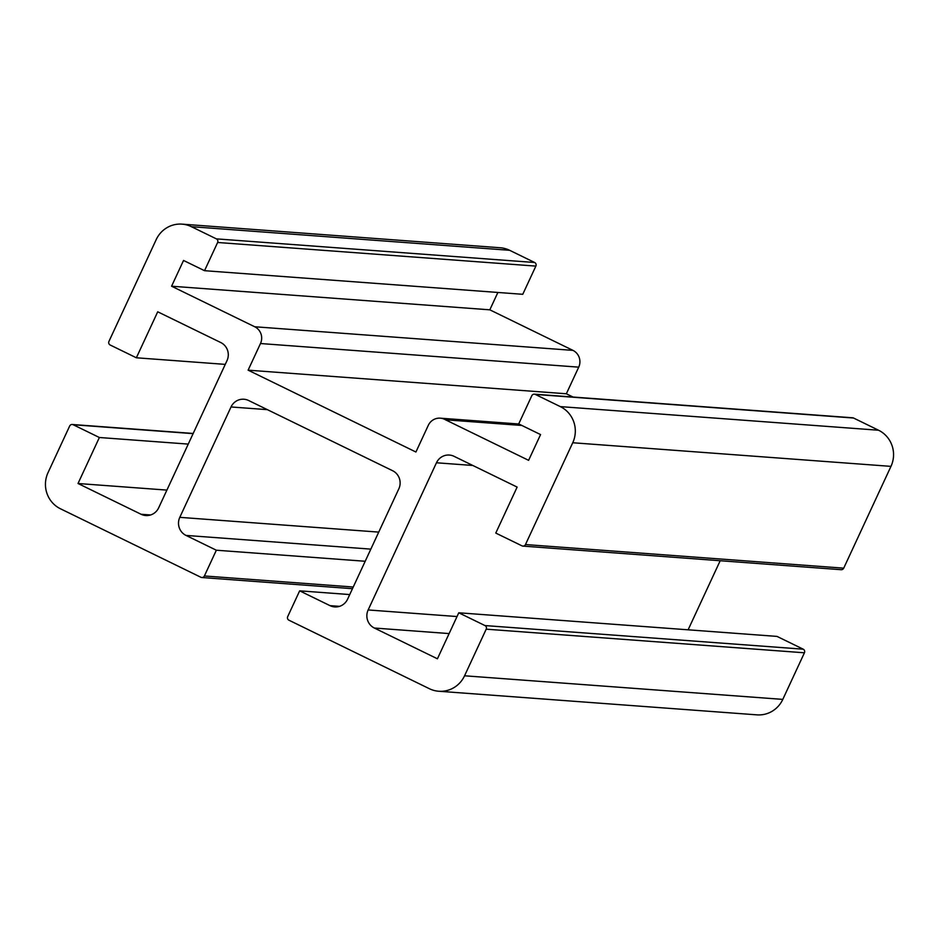<?xml version="1.0" encoding="UTF-8"?>
<svg xmlns="http://www.w3.org/2000/svg" width="939" height="939" viewBox="0 0 939 939"><rect width="100%" height="100%" fill="white"/><g stroke="black" fill="none" stroke-linecap="round" stroke-linejoin="round"><path stroke-width="1.41" d="M398.84 488.796A13.569 13.193 -85.8 0 0 392.631 470.732L248.624 400.507A13.569 13.193 -85.8 0 0 231.029 406.963L179.795 517.342A13.569 13.193 -85.8 0 0 186.004 535.418L216.346 550.219L204.397 575.971A2.711 2.641 94.2 0 1 200.876 577.262L60.448 508.774A27.137 26.386 94.2 0 1 48.03 472.634L69.662 426.036A2.711 2.641 94.2 0 1 73.183 424.733L99.37 437.504L78.019 483.503L141.085 514.267A13.569 13.193 -85.8 0 0 158.679 507.799L227.003 360.623A13.569 13.193 -85.8 0 0 220.794 342.559L157.717 311.795L136.366 357.782L110.192 345.012A2.711 2.641 94.2 0 1 108.947 341.397L156.203 239.609A27.137 26.386 94.2 0 1 182.013 224.139A27.137 26.386 94.2 0 1 191.392 226.686L216.381 238.87A2.711 2.641 94.2 0 1 217.625 242.485L204.526 270.69L183.539 260.455L171.579 286.219L254.715 326.76A12.594 12.242 94.2 0 1 260.479 343.533L248.119 370.166L415.918 452.011L428.278 425.367A12.641 12.277 94.2 0 1 445.473 419.792L528.61 460.333L540.571 434.581L518.715 423.923L531.803 395.718A2.711 2.641 94.2 0 1 535.324 394.427L560.313 406.61A27.137 26.386 94.2 0 1 572.731 442.75L525.476 544.55A2.711 2.641 94.2 0 1 521.967 545.841L495.78 533.07L517.131 487.083L454.053 456.319A13.569 13.193 -85.8 0 0 436.459 462.774L368.147 609.951A13.569 13.193 -85.8 0 0 374.344 628.027L437.421 658.791L458.772 612.791L484.958 625.562A2.711 2.641 94.2 0 1 486.202 629.177L464.559 675.787A27.137 26.386 94.2 0 1 438.748 691.245A27.137 26.386 94.2 0 1 429.369 688.71L288.942 620.21A2.711 2.641 94.2 0 1 287.698 616.606L299.658 590.842L330 605.643A13.569 13.193 -85.8 0 0 347.594 599.188L398.84 488.796M299.658 590.842L349.742 594.563M458.772 612.791L777.011 636.407L803.197 649.178A2.711 2.641 94.2 0 1 804.43 652.793L782.797 699.391A27.137 26.386 94.2 0 1 756.987 714.861L438.748 691.245M720.19 560.736L688.123 629.811M534.385 394.169L852.624 417.785A2.711 2.641 94.2 0 1 853.563 418.031L878.552 430.226A27.137 26.386 94.2 0 1 890.97 466.366L843.715 568.165A2.711 2.641 94.2 0 1 841.133 569.703L522.894 546.099M445.473 419.792L521.861 425.461M248.119 370.166L566.346 393.781L573.025 397.033M171.579 286.219L489.818 309.823L572.954 350.376A12.594 12.242 94.2 0 1 578.717 367.149L566.346 393.781M497.881 292.463L489.818 309.823M204.526 270.69L522.765 294.306L535.864 266.101A2.711 2.641 94.2 0 0 534.62 262.486L509.631 250.29A27.137 26.386 94.2 0 0 500.252 247.755L182.013 224.139M136.366 357.782L225.254 364.379M78.019 483.503L166.907 490.099M99.37 437.504L188.258 444.1M216.346 550.219L365.201 561.264M330 605.643L339.519 606.348M464.559 675.787L782.797 699.391M486.202 629.177L804.43 652.793M484.958 625.562L803.197 649.178M374.344 628.027L449.124 633.579M368.147 609.951L457.035 616.547M436.459 462.774L472.833 465.474M525.476 544.55L843.715 568.165M572.731 442.75L890.97 466.366M560.313 406.61L878.552 430.226M535.324 394.427L853.563 418.031M260.479 343.533L578.717 367.149M254.715 326.76L572.954 350.376M217.625 242.485L535.864 266.101M216.381 238.87L534.62 262.486M191.392 226.686L509.631 250.29M141.085 514.267L150.604 514.971M73.183 424.733L193.105 433.642M204.397 575.971L353.252 587.016M186.004 535.418L370.835 549.127M179.795 517.342L378.734 532.108M231.029 406.963L267.415 409.662M440.297 418.172L518.88 424.005M72.244 424.487L193.199 433.454M201.815 577.52L352.465 588.694"/></g></svg>

